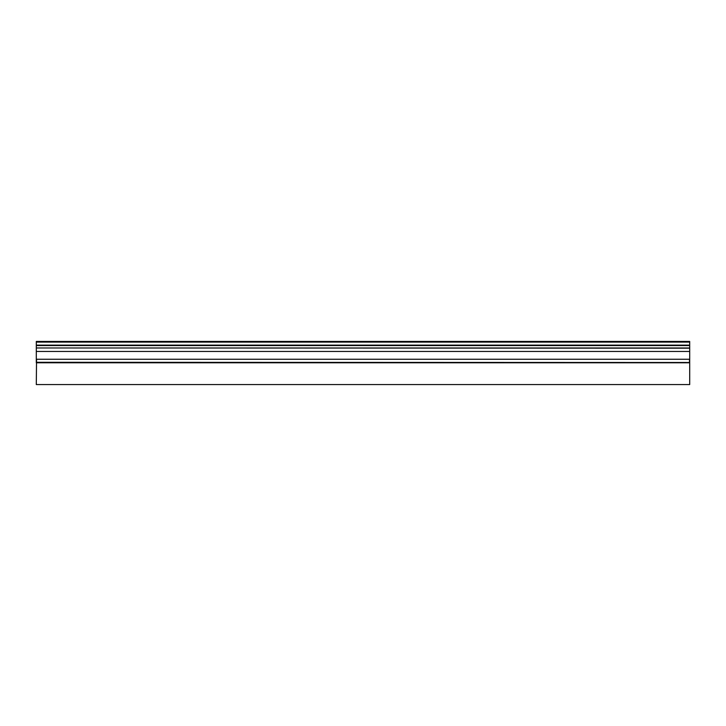 <?xml version="1.0" encoding="UTF-8"?>
<svg xmlns="http://www.w3.org/2000/svg" width="726" height="726" viewBox="0 0 726 726"><rect width="100%" height="100%" fill="white"/><g stroke="black" fill="none" stroke-linecap="round" stroke-linejoin="round"><path stroke-width="1.09" d="M689.7 359.252L36.3 359.252L689.7 359.252L36.3 359.252L36.3 362.519L689.7 362.51L36.518 362.301L36.3 384.562L689.7 384.562L689.7 347.972L36.3 347.972L689.7 348.19M689.7 342.091L689.7 345.14L36.3 345.14L36.3 342.091L689.7 342.091L689.7 341.565M36.3 347.972L36.3 345.358L689.7 345.14M689.7 345.358L689.7 347.972M36.3 359.252L36.3 348.19M36.3 341.565L36.3 342.091M36.3 362.782L689.7 362.782M36.3 351.457L689.7 351.457M689.482 359.47L689.482 362.301M36.518 362.301L36.518 359.47M36.3 345.576L689.7 345.576M689.7 341.438L36.3 341.438"/></g></svg>
